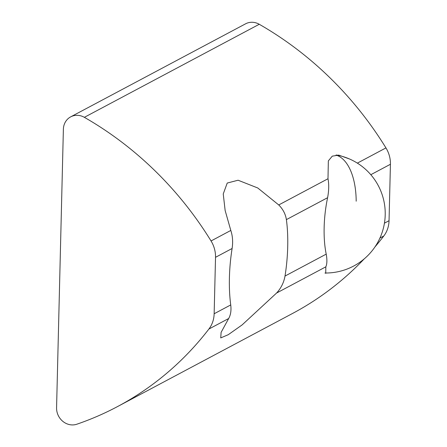 <?xml version="1.0" encoding="UTF-8"?>
<svg xmlns="http://www.w3.org/2000/svg" width="447" height="447" viewBox="0 0 447 447"><rect width="100%" height="100%" fill="white"/><g stroke="black" fill="none" stroke-linecap="round" stroke-linejoin="round"><path stroke-width="0.67" d="M84.354 117.326L259.254 24.278A15.863 14.421 -118 0 0 253.41 22.35A15.863 14.421 -118 0 0 245.582 23.82L70.676 116.863A15.863 14.421 62 0 1 78.504 115.393A15.863 14.421 62 0 1 84.354 117.326A337.099 306.502 62 0 1 211.045 240.961A27.759 25.239 62 0 1 215.527 257.316L214.147 313.755A27.759 25.239 62 0 1 208.894 329.042A337.099 306.502 62 0 1 117.578 406.546A337.099 306.502 62 0 1 76.856 424.209A15.863 14.421 62 0 1 56.573 407.748L63.379 129.244A15.863 14.421 62 0 1 70.676 116.863M325.734 273.357L325.835 266.831C327.098 263.959 327.226 259.729 326.221 254.131L285.013 276.056C283.873 282.515 281.068 288.175 276.587 293.031L242.134 324.902L228.233 334.714L220.74 337.91L221.114 332.361L228.657 318.527C230.702 314.99 231.395 310.458 230.73 304.932A79.32 28.06 -83.7 0 1 229.412 277.783A79.32 28.06 -83.7 0 1 232.11 248.493C233.083 242.011 232.652 235.994 230.808 230.445L225.143 210.498L223.243 193.948L227.227 183.052L238.089 180.225L257.768 187.98L278.738 204.95C282.973 209.179 285.521 214.068 286.393 219.617L327.601 197.697C328.936 190.645 329.065 184.332 327.992 178.75L328.349 160.875L332.283 156.148L338.748 155.115L349.537 159.003M285.013 276.056A79.32 28.06 96.3 0 0 287.712 246.766A79.32 28.06 96.3 0 0 286.393 219.617M326.221 254.131A59.49 21.048 -83.7 0 1 324.148 227.383A59.49 21.048 -83.7 0 1 327.601 197.697M259.254 24.278A337.099 306.502 62 0 1 385.951 147.912A27.759 25.239 -118 0 1 390.427 164.272L389.046 220.712L384.431 223.165M374.921 246.979A337.099 306.502 62 0 0 383.794 235.999A27.759 25.239 -118 0 0 389.046 220.712M364.26 258.847A337.099 306.502 62 0 1 292.478 313.498L117.578 406.546M356.186 201.195A59.49 29.658 -82.3 0 0 336.015 155.07M325.835 266.831L276.587 293.031M228.657 318.527L208.894 329.042M383.794 235.999L379.928 238.055M370.814 174.704L390.427 164.272M211.045 240.961L230.808 230.445M278.738 204.95L327.992 178.75M357.349 163.127L385.951 147.912M215.527 257.316L232.11 248.493M230.73 304.932L214.147 313.755M324.93 273.005A59.49 59.49 0 0 0 384.934 219.376A59.49 59.49 0 0 0 336.597 155.031"/></g></svg>
